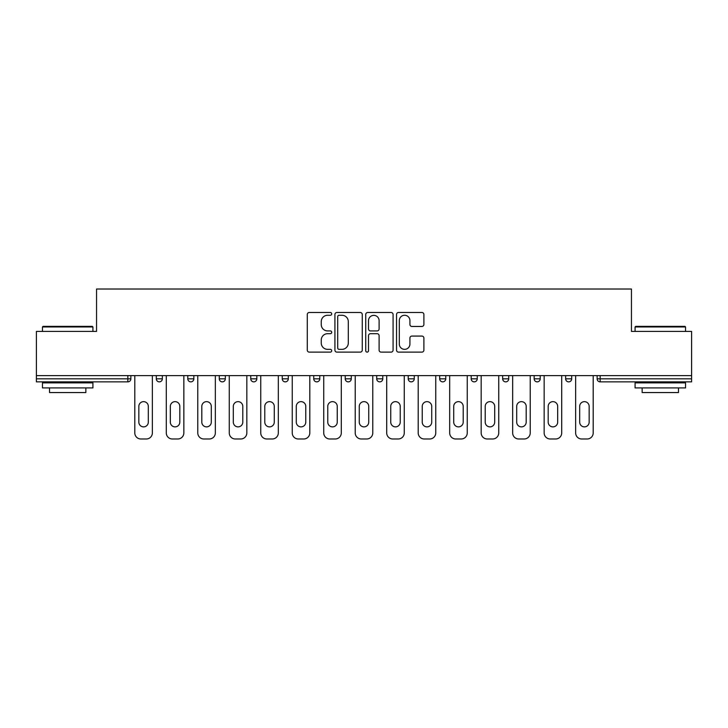 <?xml version="1.0" encoding="UTF-8"?>
<svg xmlns="http://www.w3.org/2000/svg" width="728" height="728" viewBox="0 0 728 728"><rect width="100%" height="100%" fill="white"/><g stroke="black" fill="none" stroke-linecap="round" stroke-linejoin="round"><path stroke-width="1.09" d="M331.704 313.886A1.383 1.383 0 0 0 330.321 312.494L309.264 312.494A1.984 1.984 0 0 0 307.289 314.478L307.289 350.141A1.984 1.984 0 0 0 309.264 352.125L330.321 352.125A1.383 1.383 0 0 0 331.704 350.732A1.383 1.383 0 0 0 330.321 349.349L327.591 349.349A6.343 6.343 0 0 1 321.257 343.006L321.257 340.04A6.343 6.343 0 0 1 327.591 333.697L330.321 333.697A1.383 1.383 0 0 0 331.704 332.314A1.383 1.383 0 0 0 330.321 330.921L327.591 330.921A6.343 6.343 0 0 1 321.257 324.579L321.257 321.612A6.343 6.343 0 0 1 327.591 315.269L330.321 315.269A1.383 1.383 0 0 0 331.704 313.886M421.903 326.463A1.984 1.984 0 0 0 423.887 324.488L423.887 314.478A1.984 1.984 0 0 0 421.903 312.494L398.525 312.494A1.984 1.984 0 0 0 396.542 314.478L396.542 350.141A1.984 1.984 0 0 0 398.525 352.125L421.903 352.125A1.984 1.984 0 0 0 423.887 350.141L423.887 338.056A1.984 1.984 0 0 0 421.903 336.072L411.893 336.072A1.984 1.984 0 0 0 409.919 338.056L409.919 344.053A5.296 5.296 0 0 1 404.613 349.349A5.296 5.296 0 0 1 399.317 344.053L399.317 320.575A5.296 5.296 0 0 1 404.613 315.269A5.296 5.296 0 0 1 409.919 320.575L409.919 324.488A1.984 1.984 0 0 0 411.893 326.463L421.903 326.463M36.4 375.603L36.4 331.404L96.551 331.404L96.551 289.016L631.449 289.016L631.449 331.404L691.6 331.404L691.6 375.603L36.4 375.603L36.4 378.833L127.837 378.833L127.837 375.603M362.262 314.478A1.984 1.984 0 0 0 360.287 312.494L336.909 312.494A1.984 1.984 0 0 0 334.925 314.478L334.925 350.141A1.984 1.984 0 0 0 336.909 352.125L360.287 352.125A1.984 1.984 0 0 0 362.262 350.141L362.262 314.478M367.713 312.494L391.091 312.494A1.984 1.984 0 0 1 393.075 314.478L393.075 350.141A1.984 1.984 0 0 1 391.091 352.125L381.09 352.125A1.984 1.984 0 0 1 379.106 350.141L379.106 335.681A1.984 1.984 0 0 0 377.122 333.697L370.488 333.697A1.984 1.984 0 0 0 368.505 335.681L368.505 350.732A1.383 1.383 0 0 1 367.121 352.125A1.383 1.383 0 0 1 365.738 350.732L365.738 314.478A1.984 1.984 0 0 1 367.713 312.494M127.837 381.863A3.03 3.03 0 0 0 130.867 378.833L127.837 378.833L127.837 381.863A3.03 3.03 0 0 0 130.867 378.833L130.867 375.603L130.867 378.833A3.03 3.03 0 0 1 127.837 381.863L36.4 381.863L36.4 378.833M691.6 375.603L691.6 381.863L600.163 381.863A3.03 3.03 0 0 1 597.133 378.833L597.133 375.603M156.302 375.603L156.302 378.833L156.302 375.603M159.323 381.863A3.03 3.03 0 0 1 156.302 378.833A3.03 3.03 0 0 0 159.323 381.863A3.03 3.03 0 0 0 162.353 378.833L162.353 375.603L162.353 378.833A3.03 3.03 0 0 1 159.323 381.863A3.03 3.03 0 0 1 156.302 378.833L162.353 378.833A3.03 3.03 0 0 1 159.323 381.863M187.788 375.603L187.788 378.833L187.788 375.603M193.839 375.603L193.839 378.833L193.839 375.603M219.274 375.603L219.274 378.833L219.274 375.603M225.334 375.603L225.334 378.833L225.334 375.603M250.76 375.603L250.76 378.833L250.76 375.603M256.82 375.603L256.82 378.833L256.82 375.603M282.255 375.603L282.255 378.833L282.255 375.603M288.306 375.603L288.306 378.833L288.306 375.603M319.792 375.603L319.792 378.833L313.741 378.833A3.03 3.03 0 0 0 316.771 381.863A3.03 3.03 0 0 1 313.741 378.833L313.741 375.603M345.227 375.603L345.227 378.833L345.227 375.603M351.287 375.603L351.287 378.833L351.287 375.603M376.713 375.603L376.713 378.833L376.713 375.603M382.773 375.603L382.773 378.833L382.773 375.603M408.208 375.603L408.208 378.833L408.208 375.603M414.259 375.603L414.259 378.833L414.259 375.603M439.694 375.603L439.694 378.833L439.694 375.603M445.745 375.603L445.745 378.833L445.745 375.603M471.18 375.603L471.18 378.833L471.18 375.603M477.24 375.603L477.24 378.833A3.03 3.03 0 0 1 474.21 381.863A3.03 3.03 0 0 1 471.18 378.833L477.24 378.833A3.03 3.03 0 0 1 474.21 381.863M502.666 375.603L502.666 378.833L502.666 375.603M508.726 375.603L508.726 378.833L508.726 375.603M534.161 375.603L534.161 378.833L534.161 375.603M540.212 375.603L540.212 378.833L540.212 375.603M571.698 375.603L571.698 378.833A3.03 3.03 0 0 1 568.677 381.863A3.03 3.03 0 0 1 565.647 378.833L565.647 375.603M190.818 381.863A3.03 3.03 0 0 1 187.788 378.833A3.03 3.03 0 0 0 190.818 381.863A3.03 3.03 0 0 0 193.839 378.833A3.03 3.03 0 0 1 190.818 381.863A3.03 3.03 0 0 1 187.788 378.833L193.839 378.833A3.03 3.03 0 0 1 190.818 381.863M222.304 381.863A3.03 3.03 0 0 1 219.274 378.833A3.03 3.03 0 0 0 222.304 381.863A3.03 3.03 0 0 0 225.334 378.833A3.03 3.03 0 0 1 222.304 381.863A3.03 3.03 0 0 1 219.274 378.833L225.334 378.833A3.03 3.03 0 0 1 222.304 381.863M253.79 381.863A3.03 3.03 0 0 1 250.76 378.833A3.03 3.03 0 0 0 253.79 381.863A3.03 3.03 0 0 0 256.82 378.833A3.03 3.03 0 0 1 253.79 381.863A3.03 3.03 0 0 1 250.76 378.833L256.82 378.833A3.03 3.03 0 0 1 253.79 381.863M285.276 381.863A3.03 3.03 0 0 1 282.255 378.833A3.03 3.03 0 0 0 285.276 381.863A3.03 3.03 0 0 0 288.306 378.833A3.03 3.03 0 0 1 285.276 381.863A3.03 3.03 0 0 1 282.255 378.833L288.306 378.833A3.03 3.03 0 0 1 285.276 381.863M316.771 381.863A3.03 3.03 0 0 0 319.792 378.833A3.03 3.03 0 0 1 316.771 381.863A3.03 3.03 0 0 1 313.741 378.833M348.257 381.863A3.03 3.03 0 0 1 345.227 378.833L351.287 378.833A3.03 3.03 0 0 1 348.257 381.863A3.03 3.03 0 0 0 351.287 378.833A3.03 3.03 0 0 1 348.257 381.863M379.743 381.863A3.03 3.03 0 0 1 376.713 378.833L382.773 378.833A3.03 3.03 0 0 1 379.743 381.863A3.03 3.03 0 0 0 382.773 378.833M411.229 381.863A3.03 3.03 0 0 1 408.208 378.833A3.03 3.03 0 0 0 411.229 381.863A3.03 3.03 0 0 0 414.259 378.833A3.03 3.03 0 0 1 411.229 381.863A3.03 3.03 0 0 1 408.208 378.833L414.259 378.833M442.724 381.863A3.03 3.03 0 0 1 439.694 378.833A3.03 3.03 0 0 0 442.724 381.863A3.03 3.03 0 0 0 445.745 378.833A3.03 3.03 0 0 1 442.724 381.863A3.03 3.03 0 0 1 439.694 378.833L445.745 378.833A3.03 3.03 0 0 1 442.724 381.863M505.696 381.863A3.03 3.03 0 0 1 502.666 378.833L508.726 378.833A3.03 3.03 0 0 1 505.696 381.863A3.03 3.03 0 0 0 508.726 378.833M537.182 381.863A3.03 3.03 0 0 1 534.161 378.833A3.03 3.03 0 0 0 537.182 381.863A3.03 3.03 0 0 0 540.212 378.833A3.03 3.03 0 0 1 537.182 381.863A3.03 3.03 0 0 1 534.161 378.833L540.212 378.833M339.084 315.269A1.383 1.383 0 0 0 337.701 316.662L337.701 347.966A1.383 1.383 0 0 0 339.084 349.349L341.96 349.349A6.343 6.343 0 0 0 348.303 343.006L348.303 321.612A6.343 6.343 0 0 0 341.96 315.269L339.084 315.269M379.106 320.666A5.296 5.296 0 0 0 373.81 315.37A5.296 5.296 0 0 0 368.505 320.666L368.505 328.938A1.984 1.984 0 0 0 370.488 330.921L377.122 330.921A1.984 1.984 0 0 0 379.106 328.938L379.106 320.666M152.361 375.603L152.361 432.933A6.052 6.052 0 0 1 146.31 438.984L140.859 438.984A6.052 6.052 0 0 1 134.798 432.933L134.798 375.603M138.839 406.388A4.741 4.741 0 0 1 143.58 401.647A4.741 4.741 0 0 1 148.321 406.388L148.321 422.131A4.741 4.741 0 0 1 143.58 426.872A4.741 4.741 0 0 1 138.839 422.131L138.839 406.388M183.847 375.603L183.847 432.933A6.052 6.052 0 0 1 177.796 438.984L172.345 438.984A6.052 6.052 0 0 1 166.293 432.933L166.293 375.603M170.325 406.388A4.741 4.741 0 0 1 175.066 401.647A4.741 4.741 0 0 1 179.816 406.388L179.816 422.131A4.741 4.741 0 0 1 175.066 426.872A4.741 4.741 0 0 1 170.325 422.131L170.325 406.388M215.342 375.603L215.342 432.933A6.052 6.052 0 0 1 209.282 438.984L203.831 438.984A6.052 6.052 0 0 1 197.779 432.933L197.779 375.603M201.811 406.388A4.741 4.741 0 0 1 206.561 401.647A4.741 4.741 0 0 1 211.302 406.388L211.302 422.131A4.741 4.741 0 0 1 206.561 426.872A4.741 4.741 0 0 1 201.811 422.131L201.811 406.388M246.828 375.603L246.828 432.933A6.052 6.052 0 0 1 240.768 438.984L235.326 438.984A6.052 6.052 0 0 1 229.265 432.933L229.265 375.603M233.306 406.388A4.741 4.741 0 0 1 238.047 401.647A4.741 4.741 0 0 1 242.788 406.388L242.788 422.131A4.741 4.741 0 0 1 238.047 426.872A4.741 4.741 0 0 1 233.306 422.131L233.306 406.388M278.314 375.603L278.314 432.933A6.052 6.052 0 0 1 272.263 438.984L266.812 438.984A6.052 6.052 0 0 1 260.751 432.933L260.751 375.603M264.792 406.388A4.741 4.741 0 0 1 269.533 401.647A4.741 4.741 0 0 1 274.274 406.388L274.274 422.131A4.741 4.741 0 0 1 269.533 426.872A4.741 4.741 0 0 1 264.792 422.131L264.792 406.388M309.8 375.603L309.8 432.933A6.052 6.052 0 0 1 303.749 438.984L298.298 438.984A6.052 6.052 0 0 1 292.246 432.933L292.246 375.603M296.278 406.388A4.741 4.741 0 0 1 301.019 401.647A4.741 4.741 0 0 1 305.769 406.388L305.769 422.131A4.741 4.741 0 0 1 301.019 426.872A4.741 4.741 0 0 1 296.278 422.131L296.278 406.388M42.452 326.963L43.061 326.353L92.31 326.353L92.92 326.963L42.452 326.963L42.452 331.404M92.92 387.915L42.452 387.915L42.452 382.873L92.92 382.873L92.92 387.915M85.849 387.915L85.849 392.565L49.522 392.565L49.522 387.915M635.08 326.963L635.69 326.353L684.939 326.353L685.548 326.963L635.08 326.963L635.08 331.404M685.548 387.915L635.08 387.915L635.08 382.873L685.548 382.873L685.548 387.915M678.478 387.915L678.478 392.565L642.151 392.565L642.151 387.915M341.296 375.603L341.296 432.933A6.052 6.052 0 0 1 335.235 438.984L329.784 438.984A6.052 6.052 0 0 1 323.733 432.933L323.733 375.603M327.764 406.388A4.741 4.741 0 0 1 332.514 401.647A4.741 4.741 0 0 1 337.255 406.388L337.255 422.131A4.741 4.741 0 0 1 332.514 426.872A4.741 4.741 0 0 1 327.764 422.131L327.764 406.388M372.781 375.603L372.781 432.933A6.052 6.052 0 0 1 366.721 438.984L361.279 438.984A6.052 6.052 0 0 1 355.219 432.933L355.219 375.603M359.259 406.388A4.741 4.741 0 0 1 364 401.647A4.741 4.741 0 0 1 368.741 406.388L368.741 422.131A4.741 4.741 0 0 1 364 426.872A4.741 4.741 0 0 1 359.259 422.131L359.259 406.388M404.268 375.603L404.268 432.933A6.052 6.052 0 0 1 398.216 438.984L392.765 438.984A6.052 6.052 0 0 1 386.704 432.933L386.704 375.603M390.745 406.388A4.741 4.741 0 0 1 395.486 401.647A4.741 4.741 0 0 1 400.236 406.388L400.236 422.131A4.741 4.741 0 0 1 395.486 426.872A4.741 4.741 0 0 1 390.745 422.131L390.745 406.388M435.754 375.603L435.754 432.933A6.052 6.052 0 0 1 429.702 438.984L424.251 438.984A6.052 6.052 0 0 1 418.2 432.933L418.2 375.603M422.231 406.388A4.741 4.741 0 0 1 426.981 401.647A4.741 4.741 0 0 1 431.722 406.388L431.722 422.131A4.741 4.741 0 0 1 426.981 426.872A4.741 4.741 0 0 1 422.231 422.131L422.231 406.388M467.249 375.603L467.249 432.933A6.052 6.052 0 0 1 461.188 438.984L455.737 438.984A6.052 6.052 0 0 1 449.686 432.933L449.686 375.603M453.726 406.388A4.741 4.741 0 0 1 458.467 401.647A4.741 4.741 0 0 1 463.208 406.388L463.208 422.131A4.741 4.741 0 0 1 458.467 426.872A4.741 4.741 0 0 1 453.726 422.131L453.726 406.388M498.735 375.603L498.735 432.933A6.052 6.052 0 0 1 492.674 438.984L487.232 438.984A6.052 6.052 0 0 1 481.172 432.933L481.172 375.603M485.212 406.388A4.741 4.741 0 0 1 489.953 401.647A4.741 4.741 0 0 1 494.694 406.388L494.694 422.131A4.741 4.741 0 0 1 489.953 426.872A4.741 4.741 0 0 1 485.212 422.131L485.212 406.388M530.221 375.603L530.221 432.933A6.052 6.052 0 0 1 524.169 438.984L518.718 438.984A6.052 6.052 0 0 1 512.658 432.933L512.658 375.603M516.698 406.388A4.741 4.741 0 0 1 521.439 401.647A4.741 4.741 0 0 1 526.189 406.388L526.189 422.131A4.741 4.741 0 0 1 521.439 426.872A4.741 4.741 0 0 1 516.698 422.131L516.698 406.388M561.707 375.603L561.707 432.933A6.052 6.052 0 0 1 555.655 438.984L550.204 438.984A6.052 6.052 0 0 1 544.153 432.933L544.153 375.603M548.184 406.388A4.741 4.741 0 0 1 552.934 401.647A4.741 4.741 0 0 1 557.675 406.388L557.675 422.131A4.741 4.741 0 0 1 552.934 426.872A4.741 4.741 0 0 1 548.184 422.131L548.184 406.388M593.202 375.603L593.202 432.933A6.052 6.052 0 0 1 587.141 438.984L581.69 438.984A6.052 6.052 0 0 1 575.639 432.933L575.639 375.603M579.679 406.388A4.741 4.741 0 0 1 584.42 401.647A4.741 4.741 0 0 1 589.161 406.388L589.161 422.131A4.741 4.741 0 0 1 584.42 426.872A4.741 4.741 0 0 1 579.679 422.131L579.679 406.388M600.163 375.603L600.163 378.833L691.6 378.833M597.133 378.833L600.163 378.833L600.163 381.863M568.677 381.863A3.03 3.03 0 0 0 571.698 378.833L565.647 378.833M92.92 331.404L92.92 326.963M81.409 382.873L81.409 381.863M53.963 382.873L53.963 381.863M685.548 331.404L685.548 326.963M674.037 382.873L674.037 381.863M646.591 382.873L646.591 381.863"/></g></svg>
